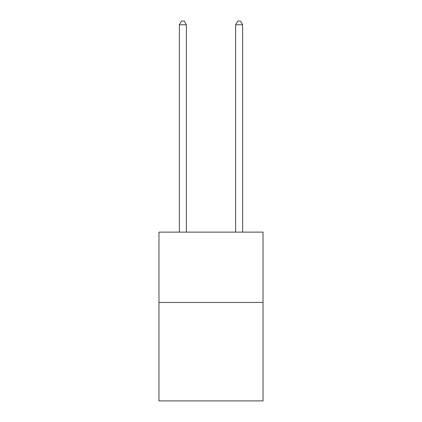 <?xml version="1.0" encoding="UTF-8"?>
<svg xmlns="http://www.w3.org/2000/svg" width="422" height="422" viewBox="0 0 422 422"><rect width="100%" height="100%" fill="white"/><g stroke="black" fill="none" stroke-linecap="round" stroke-linejoin="round"><path stroke-width="0.63" d="M263.038 302.447L263.038 400.9L158.962 400.9L158.962 232.126L263.038 232.126L263.038 302.447L158.962 302.447M186.387 232.126L186.387 24.756L179.355 24.756L179.355 232.126M179.355 24.756L181.465 21.1L184.277 21.1L186.387 24.756M242.645 232.126L242.645 24.756L235.613 24.756L235.613 232.126M235.613 24.756L237.723 21.1L240.535 21.1L242.645 24.756"/></g></svg>
